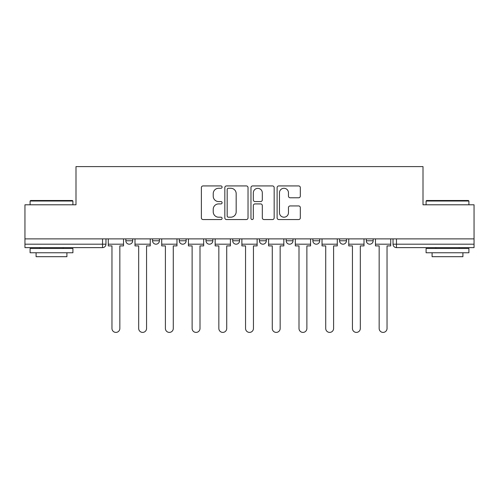 <?xml version="1.0" encoding="UTF-8"?>
<svg xmlns="http://www.w3.org/2000/svg" width="499" height="499" viewBox="0 0 499 499"><rect width="100%" height="100%" fill="white"/><g stroke="black" fill="none" stroke-linecap="round" stroke-linejoin="round"><path stroke-width="0.75" d="M222.099 187.106A1.179 1.179 0 0 0 220.92 185.927L203.056 185.927A1.684 1.684 0 0 0 201.371 187.612L201.371 217.87A1.684 1.684 0 0 0 203.056 219.554L220.92 219.554A1.179 1.179 0 0 0 222.099 218.375A1.179 1.179 0 0 0 220.92 217.196L218.606 217.196A5.383 5.383 0 0 1 213.229 211.819L213.229 209.299A5.383 5.383 0 0 1 218.606 203.916L220.92 203.916A1.179 1.179 0 0 0 222.099 202.737A1.179 1.179 0 0 0 220.92 201.565L218.606 201.565A5.383 5.383 0 0 1 213.229 196.182L213.229 193.662A5.383 5.383 0 0 1 218.606 188.279L220.92 188.279A1.179 1.179 0 0 0 222.099 187.106M339.594 238.878L339.594 240.768L346.443 240.768A3.424 3.424 0 0 1 343.019 244.192A3.424 3.424 0 0 1 339.594 240.768L339.594 238.878M286.152 238.878L286.152 240.768L293.007 240.768A3.424 3.424 0 0 1 289.582 244.192A3.424 3.424 0 0 1 286.152 240.768L286.152 238.878M259.436 238.878L259.436 240.768L266.285 240.768A3.424 3.424 0 0 1 262.861 244.192A3.424 3.424 0 0 1 259.436 240.768L259.436 238.878M205.993 238.878L205.993 240.768L212.848 240.768A3.424 3.424 0 0 1 209.418 244.192A3.424 3.424 0 0 1 205.993 240.768L205.993 238.878M298.633 197.779A1.684 1.684 0 0 0 300.317 196.101L300.317 187.612A1.684 1.684 0 0 0 298.633 185.927L278.798 185.927A1.684 1.684 0 0 0 277.113 187.612L277.113 217.87A1.684 1.684 0 0 0 278.798 219.554L298.633 219.554A1.684 1.684 0 0 0 300.317 217.87L300.317 207.615A1.684 1.684 0 0 0 298.633 205.937L290.144 205.937A1.684 1.684 0 0 0 288.466 207.615L288.466 212.699A4.497 4.497 0 0 1 283.968 217.196A4.497 4.497 0 0 1 279.471 212.699L279.471 192.776A4.497 4.497 0 0 1 283.968 188.279A4.497 4.497 0 0 1 288.466 192.776L288.466 196.101A1.684 1.684 0 0 0 290.144 197.779L298.633 197.779M24.95 238.878L24.95 204.796L75.991 204.796L75.991 166.597L423.009 166.597L423.009 204.796L474.05 204.796L474.05 238.878L24.95 238.878L24.95 244.192L105.969 244.192L105.969 238.878L105.969 244.192A3.424 3.424 0 0 1 102.538 247.616L24.95 247.616L24.95 244.192M248.028 187.612A1.684 1.684 0 0 0 246.35 185.927L226.509 185.927A1.684 1.684 0 0 0 224.831 187.612L224.831 217.87A1.684 1.684 0 0 0 226.509 219.554L246.35 219.554A1.684 1.684 0 0 0 248.028 217.87L248.028 187.612M252.65 185.927L272.491 185.927A1.684 1.684 0 0 1 274.169 187.612L274.169 217.87A1.684 1.684 0 0 1 272.491 219.554L264.002 219.554A1.684 1.684 0 0 1 262.318 217.87L262.318 205.6A1.684 1.684 0 0 0 260.64 203.916L255.008 203.916A1.684 1.684 0 0 0 253.324 205.6L253.324 218.375A1.179 1.179 0 0 1 252.151 219.554A1.179 1.179 0 0 1 250.972 218.375L250.972 187.612A1.684 1.684 0 0 1 252.65 185.927M393.031 238.878L393.031 244.192L474.05 244.192L474.05 247.616L396.462 247.616A3.424 3.424 0 0 1 393.031 244.192L393.031 238.878M474.05 238.878L474.05 244.192M373.165 238.878L373.165 240.768A3.424 3.424 0 0 1 369.74 244.192A3.424 3.424 0 0 1 366.316 240.768L373.165 240.768L373.165 238.878M366.316 238.878L366.316 240.768M346.443 238.878L346.443 240.768M319.728 238.878L319.728 240.768A3.424 3.424 0 0 1 316.297 244.192A3.424 3.424 0 0 1 312.873 240.768L319.728 240.768L319.728 238.878M312.873 238.878L312.873 240.768M293.007 238.878L293.007 240.768L293.007 238.878M266.285 240.768L266.285 238.878L266.285 240.768A3.424 3.424 0 0 1 262.861 244.192M239.564 238.878L239.564 240.768A3.424 3.424 0 0 1 236.139 244.192A3.424 3.424 0 0 1 232.715 240.768A3.424 3.424 0 0 0 236.139 244.192A3.424 3.424 0 0 0 239.564 240.768L239.564 238.878M232.715 238.878L232.715 240.768L239.564 240.768M212.848 238.878L212.848 240.768M186.127 238.878L186.127 240.768A3.424 3.424 0 0 1 182.703 244.192A3.424 3.424 0 0 1 179.272 240.768A3.424 3.424 0 0 0 182.703 244.192A3.424 3.424 0 0 0 186.127 240.768L179.272 240.768L179.272 238.878M152.557 238.878L152.557 240.768L159.406 240.768L159.406 238.878L159.406 240.768A3.424 3.424 0 0 1 155.981 244.192A3.424 3.424 0 0 1 152.557 240.768A3.424 3.424 0 0 0 155.981 244.192M125.835 238.878L125.835 240.768L132.684 240.768L132.684 238.878L132.684 240.768A3.424 3.424 0 0 1 129.26 244.192A3.424 3.424 0 0 1 125.835 240.768A3.424 3.424 0 0 0 129.26 244.192M102.538 238.878L102.538 247.616A3.424 3.424 0 0 0 105.969 244.192M228.361 188.279A1.179 1.179 0 0 0 227.182 189.458L227.182 216.023A1.179 1.179 0 0 0 228.361 217.196L230.794 217.196A5.383 5.383 0 0 0 236.177 211.819L236.177 193.662A5.383 5.383 0 0 0 230.794 188.279L228.361 188.279M262.318 192.863A4.497 4.497 0 0 0 257.821 188.366A4.497 4.497 0 0 0 253.324 192.863L253.324 199.881A1.684 1.684 0 0 0 255.008 201.565L260.64 201.565A1.684 1.684 0 0 0 262.318 199.881L262.318 192.863M108.277 244.192L108.277 245.901L111.963 245.901L111.963 328.461A3.942 3.942 0 0 0 115.899 332.403A3.942 3.942 0 0 0 119.841 328.461L119.841 245.901L123.521 245.901L123.521 244.192L108.277 244.192L108.277 238.878M123.521 244.192L123.521 238.878M134.998 244.192L134.998 245.901L138.678 245.901L138.678 328.461A3.942 3.942 0 0 0 142.62 332.403A3.942 3.942 0 0 0 146.563 328.461L146.563 245.901L150.243 245.901L150.243 244.192L134.998 244.192L134.998 238.878M150.243 244.192L150.243 238.878M161.72 244.192L161.72 245.901L165.4 245.901L165.4 328.461A3.942 3.942 0 0 0 169.342 332.403A3.942 3.942 0 0 0 173.278 328.461L173.278 245.901L176.964 245.901L176.964 244.192L161.72 244.192L161.72 238.878M176.964 244.192L176.964 238.878M188.441 244.192L188.441 245.901L192.121 245.901L192.121 328.461A3.942 3.942 0 0 0 196.057 332.403A3.942 3.942 0 0 0 199.999 328.461L199.999 245.901L203.679 245.901L203.679 244.192L188.441 244.192L188.441 238.878M203.679 244.192L203.679 238.878M215.156 244.192L215.156 245.901L218.843 245.901L218.843 328.461A3.942 3.942 0 0 0 222.779 332.403A3.942 3.942 0 0 0 226.721 328.461L226.721 245.901L230.401 245.901L230.401 244.192L215.156 244.192L215.156 238.878M230.401 244.192L230.401 238.878M241.878 244.192L241.878 245.901L245.558 245.901L245.558 328.461A3.942 3.942 0 0 0 249.5 332.403A3.942 3.942 0 0 0 253.442 328.461L253.442 245.901L257.122 245.901L257.122 244.192L241.878 244.192L241.878 238.878M257.122 244.192L257.122 238.878M30.09 201.028L30.601 200.511L72.392 200.511L72.91 201.028L30.09 201.028L30.09 204.796M72.91 252.756L30.09 252.756L30.09 248.471L72.91 248.471L72.91 252.756M66.916 252.756L66.916 256.692L36.084 256.692L36.084 252.756M426.09 201.028L426.608 200.511L468.399 200.511L468.91 201.028L426.09 201.028L426.09 204.796M468.91 252.756L426.09 252.756L426.09 248.471L468.91 248.471L468.91 252.756M462.916 252.756L462.916 256.692L432.084 256.692L432.084 252.756M268.599 244.192L268.599 245.901L272.279 245.901L272.279 328.461A3.942 3.942 0 0 0 276.221 332.403A3.942 3.942 0 0 0 280.157 328.461L280.157 245.901L283.844 245.901L283.844 244.192L268.599 244.192L268.599 238.878M283.844 244.192L283.844 238.878M295.321 244.192L295.321 245.901L299.001 245.901L299.001 328.461A3.942 3.942 0 0 0 302.943 332.403A3.942 3.942 0 0 0 306.879 328.461L306.879 245.901L310.559 245.901L310.559 244.192L295.321 244.192L295.321 238.878M310.559 244.192L310.559 238.878M322.036 244.192L322.036 245.901L325.722 245.901L325.722 328.461A3.942 3.942 0 0 0 329.658 332.403A3.942 3.942 0 0 0 333.6 328.461L333.6 245.901L337.28 245.901L337.28 244.192L322.036 244.192L322.036 238.878M337.28 244.192L337.28 238.878M348.757 244.192L348.757 245.901L352.437 245.901L352.437 328.461A3.942 3.942 0 0 0 356.38 332.403A3.942 3.942 0 0 0 360.322 328.461L360.322 245.901L364.002 245.901L364.002 244.192L348.757 244.192L348.757 238.878M364.002 244.192L364.002 238.878M375.479 244.192L375.479 245.901L379.159 245.901L379.159 328.461A3.942 3.942 0 0 0 383.101 332.403A3.942 3.942 0 0 0 387.037 328.461L387.037 245.901L390.723 245.901L390.723 244.192L375.479 244.192L375.479 238.878M390.723 244.192L390.723 238.878M396.462 238.878L396.462 247.616M72.91 204.796L72.91 201.028M63.148 248.471L63.148 247.616M39.851 248.471L39.851 247.616M468.91 204.796L468.91 201.028M459.149 248.471L459.149 247.616M435.852 248.471L435.852 247.616"/></g></svg>
